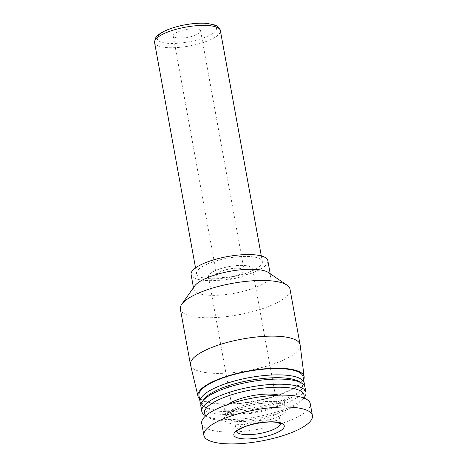 <?xml version="1.0" encoding="UTF-8"?>
<svg xmlns="http://www.w3.org/2000/svg" width="467" height="467" viewBox="0 0 467 467"><rect width="100%" height="100%" fill="white"/><g stroke="black" fill="none" stroke-linecap="round" stroke-linejoin="round"><path stroke-width="0.35" stroke-dasharray="2.33 1.75" d="M177.612 31.978A13.928 4.005 169.7 0 0 173.199 35.912A13.928 4.005 169.7 0 0 187.617 37.36A13.928 4.005 169.7 0 0 200.606 30.933A13.928 4.005 169.7 0 0 192.089 28.802A13.928 4.005 169.7 0 0 177.612 31.978M221.125 271.409A13.928 4.005 169.7 0 0 216.706 275.343A13.928 4.005 169.7 0 0 231.13 276.791A13.928 4.005 169.7 0 0 244.118 270.364A13.928 4.005 169.7 0 0 235.602 268.233A13.928 4.005 169.7 0 0 221.125 271.409M215.556 270.539A22.288 6.404 169.7 0 0 208.486 276.838A22.288 6.404 169.7 0 0 231.556 279.155A22.288 6.404 169.7 0 0 252.338 268.869A22.288 6.404 169.7 0 0 238.713 265.454A22.288 6.404 169.7 0 0 215.556 270.539M201.715 423.435A55.159 15.849 169.7 0 0 258.817 429.167A55.159 15.849 169.7 0 0 310.257 403.71M227.972 404.445A30.086 8.645 169.7 0 0 224.668 409.501A30.086 8.645 169.7 0 0 255.817 412.63A30.086 8.645 169.7 0 0 283.872 398.742A30.086 8.645 169.7 0 0 278.997 395.17M205.877 415.677A50.564 14.53 169.7 0 0 207.587 417.037A50.564 14.53 169.7 0 0 256.868 418.42A50.564 14.53 169.7 0 0 302.505 399.787A50.564 14.53 169.7 0 0 303.632 397.913M205.001 415.414A52.929 15.213 169.7 0 0 256.581 416.856A52.929 15.213 169.7 0 0 304.356 397.353M200.857 406.232A52.929 15.213 169.7 0 0 255.653 411.736A52.929 15.213 169.7 0 0 305.009 387.306M204.184 399.016A50.705 14.57 169.7 0 0 205.743 407.621A50.705 14.57 169.7 0 0 255.157 409.004A50.705 14.57 169.7 0 0 300.917 390.324A50.705 14.57 169.7 0 0 299.359 381.72M200.985 404.043A52.929 15.213 169.7 0 0 203.308 406.086A52.929 15.213 169.7 0 0 254.889 407.533A52.929 15.213 169.7 0 0 302.663 388.03A52.929 15.213 169.7 0 0 304.11 385.298M198.948 395.736A52.929 15.213 169.7 0 0 253.744 401.235A52.929 15.213 169.7 0 0 303.101 376.805M199.485 398.707A53.962 15.51 169.7 0 0 253.797 401.527A53.962 15.51 169.7 0 0 303.643 379.776M190.53 364.972A55.719 16.012 169.7 0 0 248.164 370.518A55.719 16.012 169.7 0 0 300.158 345.049M180.367 309.072A55.719 16.012 169.7 0 0 238.047 314.863A55.719 16.012 169.7 0 0 290.001 289.143M194.745 285.897A39 11.208 169.7 0 0 193.758 289.277A39 11.208 169.7 0 0 234.136 293.334A39 11.208 169.7 0 0 270.504 275.332A39 11.208 169.7 0 0 268.391 272.512M191.085 274.578A39 11.208 169.7 0 0 231.463 278.63A39 11.208 169.7 0 0 267.83 260.633M207.167 264.129A33.431 9.609 169.7 0 0 196.566 273.58A33.431 9.609 169.7 0 0 231.177 277.054A33.431 9.609 169.7 0 0 262.349 261.625A33.431 9.609 169.7 0 0 241.906 256.506A33.431 9.609 169.7 0 0 207.167 264.129M166.842 30.297A30.086 8.645 169.7 0 0 178.032 43.273A30.086 8.645 169.7 0 0 215.83 26.701A30.086 8.645 169.7 0 0 166.842 30.297M280.422 423.557A22.288 6.404 169.7 0 0 280.393 423.242A22.288 6.404 169.7 0 0 266.768 419.827A22.288 6.404 169.7 0 0 243.605 424.912A22.288 6.404 169.7 0 0 236.541 431.21A22.288 6.404 169.7 0 0 236.623 431.52M234.44 410.213A32.316 9.287 169.7 0 0 246.459 424.153A32.316 9.287 169.7 0 0 287.059 406.354A32.316 9.287 169.7 0 0 234.44 410.213M235.543 408.345A30.086 8.645 169.7 0 0 225.999 416.85A30.086 8.645 169.7 0 0 257.148 419.979A30.086 8.645 169.7 0 0 285.209 406.092A30.086 8.645 169.7 0 0 266.809 401.486A30.086 8.645 169.7 0 0 235.543 408.345M154.583 42.55A33.431 9.609 169.7 0 0 189.193 46.023A33.431 9.609 169.7 0 0 220.366 30.594M173.199 35.912L216.706 275.343M200.606 30.933L244.118 270.364M208.486 276.838L236.518 431.689M252.338 268.869L280.579 423.686M224.668 409.501L225.999 416.85L226.472 415.7C227.447 414.171 230.272 412.326 234.954 410.154C245.286 405.385 265.139 401.813 276.925 403.167L281.998 404.136C286.569 405.981 284.578 405.817 285.209 406.092L283.872 398.742M302.505 399.787L303.865 398.001M207.587 417.037L205.69 415.846M300.917 390.324L302.663 388.03M205.743 407.621L203.308 406.086M193.472 287.695L193.758 289.277M270.218 273.75L270.504 275.332M195.533 267.9L196.566 273.58M261.316 255.945L262.349 261.625"/><path stroke-width="0.7" d="M241.953 427.714A25.632 7.367 169.7 0 0 251.485 438.764A25.632 7.367 169.7 0 0 283.685 424.649A25.632 7.367 169.7 0 0 241.953 427.714M221.37 419.74A55.159 15.849 169.7 0 0 203.875 435.332A55.159 15.849 169.7 0 0 260.983 441.064A55.159 15.849 169.7 0 0 312.417 415.607A55.159 15.849 169.7 0 0 278.688 407.16A55.159 15.849 169.7 0 0 221.37 419.74M312.417 415.607L310.257 403.71A55.159 15.849 169.7 0 0 276.528 395.263A55.159 15.849 169.7 0 0 219.21 407.843A55.159 15.849 169.7 0 0 201.715 423.435L203.875 435.332M278.997 395.17A30.086 8.645 169.7 0 0 234.206 400.995A30.086 8.645 169.7 0 0 227.972 404.445M303.632 397.913A50.564 14.53 169.7 0 0 277.345 387.213A50.564 14.53 169.7 0 0 220.552 398.871A50.564 14.53 169.7 0 0 205.877 415.677M303.865 398.001L304.356 397.353A52.929 15.213 169.7 0 0 305.943 392.432A52.929 15.213 169.7 0 0 273.574 384.323A52.929 15.213 169.7 0 0 218.574 396.395A52.929 15.213 169.7 0 0 201.785 411.357A52.929 15.213 169.7 0 0 205.001 415.414L205.69 415.846M305.943 392.432L305.009 387.306A52.929 15.213 169.7 0 0 301.793 383.249A52.929 15.213 169.7 0 0 217.64 391.27A52.929 15.213 169.7 0 0 202.439 401.311A52.929 15.213 169.7 0 0 200.857 406.232L201.785 411.357M301.793 383.249L299.359 381.72A50.705 14.57 169.7 0 0 218.743 389.402A50.705 14.57 169.7 0 0 204.184 399.016L202.439 401.311M304.11 385.298A52.929 15.213 169.7 0 0 304.245 383.103A52.929 15.213 169.7 0 0 271.882 375.001A52.929 15.213 169.7 0 0 216.875 387.073A52.929 15.213 169.7 0 0 200.092 402.034A52.929 15.213 169.7 0 0 200.985 404.043M304.245 383.103L303.101 376.805A52.929 15.213 169.7 0 0 270.737 368.697A52.929 15.213 169.7 0 0 215.731 380.768A52.929 15.213 169.7 0 0 198.948 395.736L200.092 402.034M303.643 379.776A53.962 15.51 169.7 0 0 304.157 376.863A53.962 15.51 169.7 0 0 271.508 368.34A53.962 15.51 169.7 0 0 215.042 380.663A53.962 15.51 169.7 0 0 197.979 396.156A53.962 15.51 169.7 0 0 199.485 398.707M304.157 376.863L300.158 345.049A55.719 16.012 169.7 0 0 300.118 344.804A55.719 16.012 169.7 0 0 266.05 336.269A55.719 16.012 169.7 0 0 208.148 348.977A55.719 16.012 169.7 0 0 190.478 364.727A55.719 16.012 169.7 0 0 190.53 364.972L197.979 396.156M300.118 344.804L290.001 289.143A55.719 16.012 169.7 0 0 286.983 285.115A55.719 16.012 169.7 0 0 198.037 293.323A55.719 16.012 169.7 0 0 181.774 304.239A55.719 16.012 169.7 0 0 180.367 309.072L190.478 364.727M286.983 285.115L268.391 272.512A39 11.208 169.7 0 0 206.128 278.256A39 11.208 169.7 0 0 194.745 285.897L181.774 304.239M270.218 273.75L267.83 260.633A39 11.208 169.7 0 0 243.984 254.655A39 11.208 169.7 0 0 203.454 263.551A39 11.208 169.7 0 0 191.085 274.578L193.472 287.695M236.623 431.52A22.288 6.404 169.7 0 0 259.611 433.528A22.288 6.404 169.7 0 0 280.422 423.557M154.583 42.55L155.599 37.868L157.7 35.422C159.696 33.63 162.487 31.949 166.071 30.39C171.564 28.008 177.945 26.146 185.206 24.798C193.239 23.356 200.425 22.877 206.782 23.35L214.913 25.008C218.2 26.391 220.015 28.259 220.366 30.594A33.431 9.609 169.7 0 0 199.923 25.475A33.431 9.609 169.7 0 0 165.184 33.104A33.431 9.609 169.7 0 0 154.583 42.55L195.533 267.9M236.518 431.689C236.623 432.028 235.362 431.222 242.723 427.626C250.195 424.036 266.844 420.948 276.178 422.326L280.579 423.686M220.366 30.594L261.316 255.945"/></g></svg>
